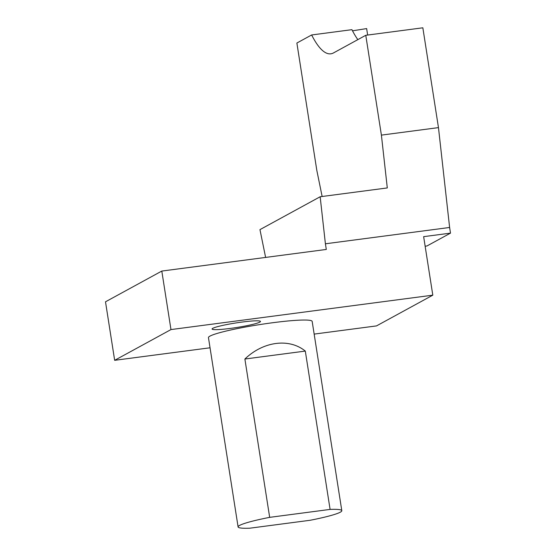 <?xml version="1.0" encoding="UTF-8"?>
<svg xmlns="http://www.w3.org/2000/svg" width="556" height="556" viewBox="0 0 556 556"><rect width="100%" height="100%" fill="white"/><g stroke="black" fill="none" stroke-linecap="round" stroke-linejoin="round"><path stroke-width="0.83" d="M381.402 135.115L365.772 35.299L422.838 27.8L438.469 127.616L381.402 135.115L387.296 187.935L320.159 196.755L325.406 243.792L449.616 227.474L450.499 233.131L423.644 236.654L432.804 295.166L170.97 329.576L161.803 271.064L326.296 249.449L325.406 243.792M438.469 127.616L449.616 227.474M210.043 347.785L114.661 360.316L105.501 301.804L161.803 271.064M314.154 334.1L376.502 325.906L432.804 295.166M352.511 30.816L366.647 28.592L367.655 35.049M425.138 246.19L426.904 246.009L450.499 233.131M322.139 196.497L316.816 170.372L296.876 43.027L311.645 34.965L351.927 29.67A111.978 28.287 82.5 0 0 357.849 39.629M311.645 34.965A111.978 28.287 -97.5 0 0 330.82 53.814A111.978 28.287 -97.5 0 0 333.482 52.931L365.772 35.299M265.615 257.421L259.958 229.628L320.159 196.755M114.661 360.316L170.97 329.576M259.77 322.146A24.492 2.307 171.1 0 0 260.472 321.444A24.492 2.307 171.1 0 0 235.918 322.953A24.492 2.307 171.1 0 0 212.072 329.02A24.492 2.307 171.1 0 0 233.527 327.977A24.492 2.307 171.1 0 0 259.77 322.146M238.093 526.928L208.451 337.624A52.486 4.941 -8.9 0 1 259.541 324.628A52.486 4.941 -8.9 0 1 312.166 321.382L341.808 510.686A52.486 4.941 -8.9 0 1 340.307 512.187A52.486 4.941 -8.9 0 1 310.227 520.263L249.804 528.2A52.486 4.941 -8.9 0 1 238.093 526.928A52.486 4.941 -8.9 0 1 269.674 517.351L244.883 359.023L305.307 351.086C289.155 337.93 263.322 341.321 244.883 359.023M305.307 351.086L330.097 509.407L269.674 517.351M330.097 509.407A52.486 4.941 -8.9 0 1 341.808 510.686"/></g></svg>
